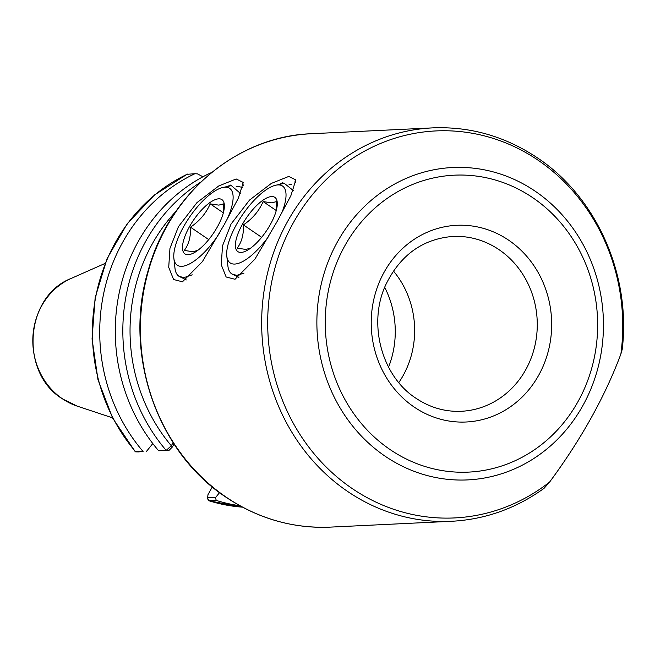 <?xml version="1.0" encoding="UTF-8"?>
<svg xmlns="http://www.w3.org/2000/svg" width="655" height="655" viewBox="0 0 655 655"><rect width="100%" height="100%" fill="white"/><g stroke="black" fill="none" stroke-linecap="round" stroke-linejoin="round"><path stroke-width="0.98" d="M276.901 221.889L254.951 259.102L235.022 279.276L226.139 276.983L221.267 264.8L222.512 245.838L231.035 224.076L249.539 200.062L271.317 183.416L288.749 176.441L295.831 179.92L290.853 195.755L276.901 221.889M234.081 275.084L238.887 277.409M224.354 224.419L202.395 261.632L182.475 281.806L173.591 279.513L168.72 267.33L169.956 248.368L178.479 226.605L196.991 202.591L218.762 185.946L236.193 178.971L243.275 182.45L238.297 198.285L224.354 224.419M181.345 277.409L186.331 279.939M432.644 127.881L311.403 133.718A196.926 180.428 87.2 0 0 145.819 280.962A196.926 180.428 87.2 0 0 227.555 498.078A196.926 180.428 87.2 0 0 330.349 527.119L451.59 521.282A196.926 180.428 -92.8 0 1 348.796 492.241A196.926 180.428 -92.8 0 1 267.068 275.125A196.926 180.428 -92.8 0 1 432.644 127.881C469.872 126.366 504.432 136.125 536.33 157.134C596.23 196.189 631.15 274.56 622.25 349.189L620.883 354.036A193.724 177.489 87.2 0 0 537.018 159.501A193.724 177.489 87.2 0 0 293.268 222.88A193.724 177.489 87.2 0 0 353.413 489.367A193.724 177.489 87.2 0 0 549.643 482.014C581.329 439.063 605.073 396.406 620.883 354.036M229.717 185.758L230.29 185.046L228.62 185.946M243.242 184.915L242.473 183.858L243.161 185.455M281.994 183.58L282.845 182.516L280.16 183.998M295.79 182.385L295.02 181.329L295.708 182.925M174.042 444.033L172.421 446.947L168.957 450.452L158.625 450.746L166.182 450.386L171.34 445.768L173.108 442.592M187.305 174.14L154.514 194.953L127.275 223.633L107.109 258.553L95.147 297.714L92.052 338.913L98.004 379.818L112.66 418.119L135.2 451.647L143.077 451.5A173.821 159.247 -92.8 0 1 194.928 173.714L187.101 174.304M202.935 176.776L197.499 173.886L194.928 173.714M143.077 451.5L138.426 451.917M152.803 443.566L146.36 451.541M158.625 450.746A173.821 159.247 -92.8 0 1 210.476 172.969L211.147 172.936M239.91 505.75A173.821 159.247 -92.8 0 1 216.265 500.412L208.65 500.731L207.127 497.792L215.438 497.71L219.564 492.601M215.438 497.71L216.265 500.412M549.643 482.014L544.068 488.311C516.107 508.476 485.281 519.464 451.59 521.282M384.706 287.357A90.259 82.694 -92.8 0 1 388.546 367.152M393.434 271.014A87.524 80.188 -92.8 0 1 398.805 382.577M212.31 486.911L207.963 494.73L207.602 498.087L208.929 500.764A173.821 159.247 87.2 0 0 242.506 507.158L208.65 500.731M175.9 211.442A168.343 154.236 87.2 0 0 171.34 445.768L172.421 446.947M197.777 250.406L192.906 251.708L184.276 250.439C188.812 244.381 190.883 236.627 190.49 227.17C199.513 221.103 206.079 213.333 210.198 203.869L218.827 205.13L223.699 203.836L223.249 212.965M187.887 254.705A32.824 11.929 124.3 0 1 189.41 226.794A32.824 11.929 124.3 0 1 218.991 198.817A32.824 11.929 124.3 0 1 223.723 211.303A32.824 11.929 124.3 0 1 196.475 251.299A32.824 11.929 124.3 0 1 187.887 254.705M226.515 220.522A46.497 16.899 -55.7 0 0 225.467 187.174A46.497 16.899 -55.7 0 0 222.094 187.666A46.497 16.899 -55.7 0 0 189.475 217.247A46.497 16.899 -55.7 0 0 173.886 258.43A46.497 16.899 -55.7 0 0 181.402 266.348A46.497 16.899 -55.7 0 0 219.384 233.27M222.094 187.666L231.362 185.627L240.5 193.487M192.243 274.838L183.834 277.638A54.701 19.879 124.3 0 1 178.954 276.271A54.701 19.879 124.3 0 1 174.983 268.321L173.886 258.43M242.694 187.469L238.756 186.593L236.152 186.74M178.954 276.271L183.834 277.638M223.273 212.777L210.198 203.869M208.732 239.599L190.49 227.17M250.693 248.13L245.83 249.424L237.2 248.155C241.736 242.104 243.799 234.343 243.406 224.886C252.429 218.819 259.003 211.057 263.122 201.584L271.751 202.853L276.615 201.552L276.164 210.681M240.803 252.429A32.824 11.929 124.3 0 1 242.325 224.509A32.824 11.929 124.3 0 1 271.907 196.541A32.824 11.929 124.3 0 1 276.639 209.027A32.824 11.929 124.3 0 1 249.391 249.015A32.824 11.929 124.3 0 1 240.803 252.429M281.568 213.44A46.497 16.899 -55.7 0 0 278.391 184.898A46.497 16.899 -55.7 0 0 275.018 185.39A46.497 16.899 -55.7 0 0 242.391 214.963A46.497 16.899 -55.7 0 0 226.802 256.154A46.497 16.899 -55.7 0 0 234.326 264.071A46.497 16.899 -55.7 0 0 269.033 235.849M275.018 185.39L284.286 183.343L293.252 190.49M243.938 273.184L236.75 275.362A54.701 19.879 124.3 0 1 231.87 273.995A54.701 19.879 124.3 0 1 227.907 266.045L226.802 256.154M291.68 184.317L289.068 184.456M231.87 273.995L236.75 275.362M276.197 210.492L263.122 201.584M261.648 237.315L243.406 224.886M461.284 411.283A87.524 80.188 87.2 0 0 534.873 345.84A87.524 80.188 87.2 0 0 498.545 249.342A87.524 80.188 87.2 0 0 452.859 236.439C422.925 238.903 400.68 254.779 386.123 284.057C367.258 323.144 381.636 376.6 416.49 398.592C430.376 407.721 445.302 411.954 461.284 411.283M508.108 239.82A98.463 90.21 -92.8 0 1 538.68 375.266A98.463 90.21 -92.8 0 1 414.787 407.476A98.463 90.21 -92.8 0 1 384.215 272.038A98.463 90.21 -92.8 0 1 508.108 239.82M62.814 399.051A67.833 62.143 87.2 0 0 77.339 406.174L62.626 398.96C19.363 373.006 24.685 296.306 71.19 278.424A67.833 62.143 87.2 0 0 32.979 335.614A67.833 62.143 87.2 0 0 62.814 399.051M391.019 450.19A148.636 136.174 87.2 0 0 578.029 401.564A148.636 136.174 87.2 0 0 531.885 197.106A148.636 136.174 87.2 0 0 344.866 245.731A148.636 136.174 87.2 0 0 391.019 450.19M534.267 190.58A156.373 143.265 -92.8 0 1 582.819 405.682A156.373 143.265 -92.8 0 1 386.065 456.838A156.373 143.265 -92.8 0 1 337.513 241.744A156.373 143.265 -92.8 0 1 534.267 190.58M187.592 174.074A173.821 159.247 87.2 0 0 135.741 451.852L138.524 451.917M168.957 450.452L166.182 450.386A173.821 159.247 -92.8 0 1 200.831 182.09M330.349 527.119C293.358 528.626 258.971 518.924 227.195 497.996C157.249 452.982 122.894 353.872 148.177 270.474C169.105 193.553 237.405 136.191 311.403 133.718M77.339 406.174L112.513 417.841M71.19 278.424L105.078 263.433M135.667 451.852L138.475 451.917"/></g></svg>
